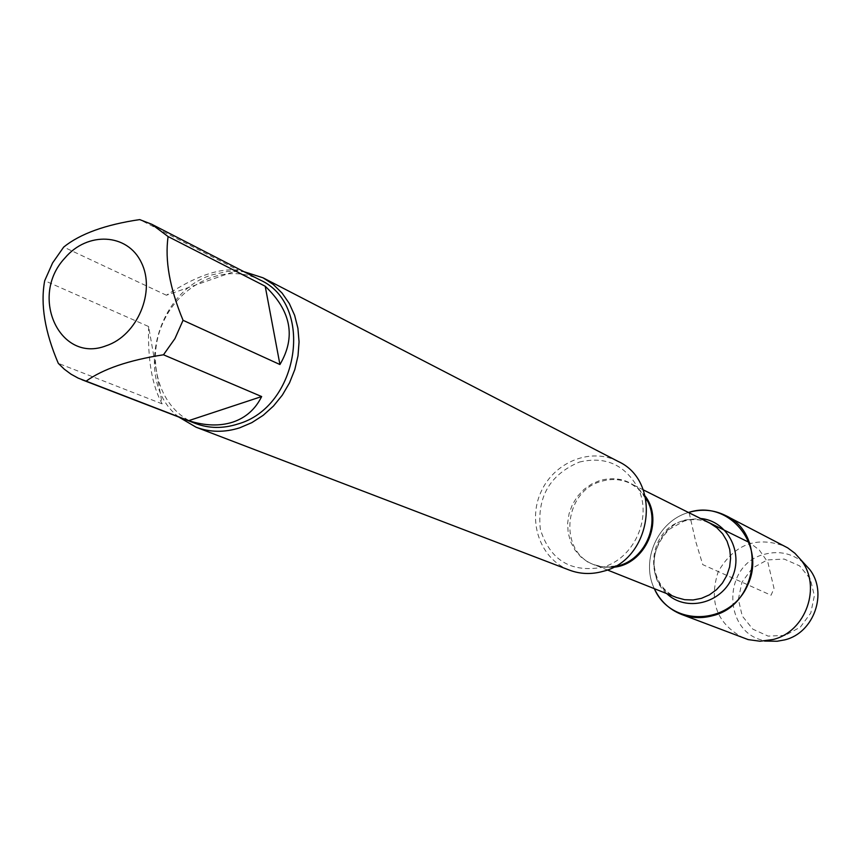 <?xml version="1.0" encoding="UTF-8"?>
<svg xmlns="http://www.w3.org/2000/svg" width="861" height="861" viewBox="0 0 861 861"><rect width="100%" height="100%" fill="white"/><g stroke="black" fill="none" stroke-linecap="round" stroke-linejoin="round"><path stroke-width="0.65" stroke-dasharray="4.3 3.23" d="M579.335 462.077C605.229 455.953 624.763 464.563 637.915 487.896C652.853 517.095 634.062 559.004 602.323 567.291L602.226 567.313C570.8 572.813 550.19 560.199 540.374 529.493C536.844 497.109 549.824 474.637 579.335 462.077M618.144 461.442C590.937 447.117 554.118 461.98 540.912 492.083C527.233 521.97 540.633 559.349 569.433 570.122M654.328 588.666C640.412 560.22 657.976 521.023 688.477 512.489C657.976 521.023 640.412 560.22 654.328 588.666M178.733 417.015C133.649 382.596 154.991 292.191 211.806 274.939L227.864 271.323L243.889 271.656M238.206 270.16C219.006 267.965 195.07 276.327 166.399 295.237L238.206 270.16L139.697 219.598M166.399 295.237L63.692 247.075M148.63 326.545C147.618 359.887 152.117 385.663 162.148 403.863L148.63 326.545L44.697 280.708M162.148 403.863L58.3 363.353M195.512 423.483C160.168 410.159 145.025 361.954 162.987 322.681C180.358 283.129 226.411 262.368 259.871 279.879M743.926 638.216C716.998 623.977 708.452 601.764 718.268 571.586C734.272 544.163 756.539 535.779 785.081 546.401M803.657 562.89C792.206 553.365 779.216 550.48 764.665 554.236C720.13 564.708 723.079 637.807 768.593 641.111M785.038 635.418L768.087 636.096L752.815 629.143L742.225 615.992L738.361 599.256L741.945 582.219L752.266 568.195L767.323 559.93L784.188 559.069L799.546 565.828L810.33 578.926L814.355 595.78L810.771 613.032L800.299 627.185L785.038 635.418M689.177 512.844L695.645 541.268L702.748 564.622L771.047 595.242L774.017 588.429L767.883 562.308L759.23 549.942L749.404 542.538M645.438 497.141C634.202 481.288 619.124 475.692 600.203 480.373L591.636 484.022L583.919 489.468L577.408 496.453L572.371 504.654L569.067 513.694L567.636 523.165L568.142 532.636L570.574 541.666L574.814 549.835L580.691 556.776L587.923 562.147L596.189 565.699L605.1 567.259L614.237 566.742M613.269 567.259L603.593 567.184L594.338 564.784C558.003 552.31 563.514 490.878 601.548 481.299C611.719 478.35 621.448 479.114 630.736 483.591L638.69 488.908L645.18 496.076M682.827 520.937C647.59 529.515 642.812 585.91 676.574 597.523C663.497 591.679 656.039 581.024 654.188 565.526C653.37 553.053 658.364 540.988 669.169 529.354L683.892 521.174C693.051 518.548 701.715 519.226 709.884 523.197C701.252 519.032 692.233 518.279 682.827 520.937M666.748 593.606C642.93 573.2 654.478 527.739 685.345 519.958L700.434 518.473M645.782 498.691L637.915 487.896M615.626 565.978L602.323 567.291M614.184 566.775L603.991 567.141L594.338 564.784L607.263 569.928M645.427 497.077L638.916 489.231L630.736 483.591L643.178 489.823"/><path stroke-width="1.29" d="M196.093 427.217L569.433 570.122C580.303 574.179 591.518 574.578 603.098 571.327C652.132 559.596 662.561 481.407 618.144 461.442L263.057 277.823L273.26 284.464L282.096 293.095L289.285 303.481L294.623 315.309L297.906 328.235L299.058 341.86L298.014 355.787L294.806 369.573L289.533 382.811L282.354 395.091L273.486 406.037L263.208 415.314L251.832 422.643L239.713 427.82C224.56 432.62 210.019 432.416 196.093 427.217L178.733 417.015M689.058 512.317C729.019 499.358 766.71 545.228 747.682 585.114C730.117 625.678 670.816 627.325 654.328 588.666C660.129 600.913 669.191 609.502 681.546 614.431C691.609 618.176 701.963 618.607 712.607 615.712C757.777 605.337 766.925 534.272 725.823 515.653C713.92 509.723 701.478 508.668 688.477 512.489L689.058 512.317M243.889 271.656L263.057 277.823M106.28 345.713C137.329 335.553 155.916 291.416 141.344 262.54C127.536 233.159 87.359 231.211 64.855 258.085C28.79 296.41 59.872 364.031 106.28 345.713M279.933 364.537C296.087 337.071 291.179 310.972 265.21 286.239L279.933 364.537L183.059 320.314C169.714 288.134 164.731 260.226 168.099 236.571L151.644 224.215L139.697 219.598C105.462 224.635 80.127 233.794 63.692 247.075L52.596 262.917L44.697 280.708C40.295 304.331 44.826 331.872 58.3 363.353L64.284 369.186L70.925 374.126L78.147 378.108L86.122 381.154C103.008 368.982 128.795 360.189 163.482 354.786L174.944 338.599L183.059 320.314M265.21 286.239L168.099 236.571M188.645 420.674C204.875 425.84 219.566 426.335 232.707 422.159C245.74 417.779 255.383 409.244 261.647 396.555L188.645 420.674L86.122 381.154M261.647 396.555L163.482 354.786M151.644 224.215L259.871 279.879C314.857 304.062 299.38 407.221 237.571 424.096C222.956 428.724 208.932 428.52 195.512 423.483L81.935 379.723M725.823 515.653L787.686 547.865L794.864 553.225L800.924 559.908C821.997 586.083 806.068 631.705 773.07 639.508L760.037 641.23L748.187 639.605L681.546 614.431M768.593 641.111L777.192 641.241L784.758 639.874C814.075 632.943 828.196 592.497 809.469 569.218L803.657 562.89M749.404 542.538L689.177 512.844M614.237 566.742L618.984 565.645C644.706 558.929 659.881 525.092 647.773 501.414L645.438 497.141M645.18 496.076C664.563 521.206 644.921 565.01 613.269 567.259M607.263 569.928L676.574 597.523L684.646 599.697L693.062 599.977L701.435 598.341L709.367 594.876L716.46 589.72L722.379 583.134L726.835 575.428L729.622 566.968L730.602 558.165L729.73 549.436L727.05 541.214L722.691 533.874L716.879 527.782L709.884 523.197L643.178 489.823M700.434 518.473C726.921 520.507 744.001 552.073 732.076 577.774C720.818 603.776 685.894 612.031 666.748 593.606M645.427 497.077L647.773 501.414L645.782 498.691M614.184 566.775L618.984 565.645L615.626 565.978M809.469 569.218L800.924 559.908M777.192 641.241L764.557 641.058"/></g></svg>

